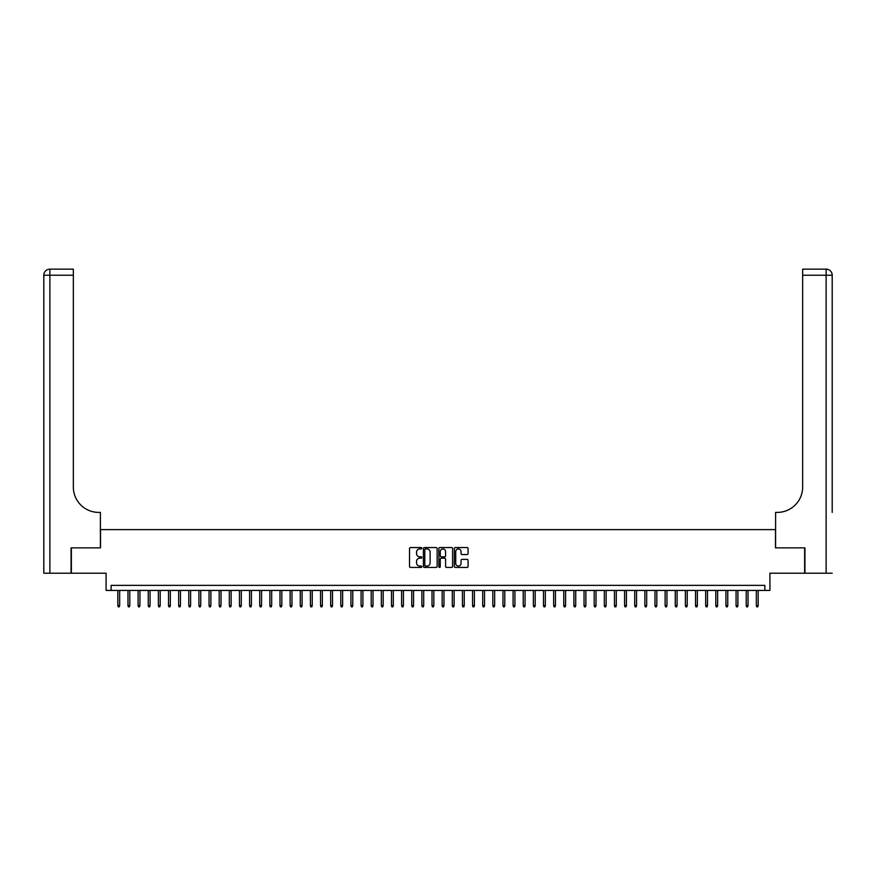 <?xml version="1.0" encoding="UTF-8"?>
<svg xmlns="http://www.w3.org/2000/svg" width="876" height="876" viewBox="0 0 876 876"><rect width="100%" height="100%" fill="white"/><g stroke="black" fill="none" stroke-linecap="round" stroke-linejoin="round"><path stroke-width="1.31" d="M421.783 548.245A0.701 0.701 0 0 0 421.093 547.544L410.515 547.544A0.996 0.996 0 0 0 409.519 548.54L409.519 566.443A0.996 0.996 0 0 0 410.515 567.44L421.093 567.44A0.701 0.701 0 0 0 421.783 566.739A0.701 0.701 0 0 0 421.093 566.049L419.724 566.049A3.186 3.186 0 0 1 416.538 562.863L416.538 561.374A3.186 3.186 0 0 1 419.724 558.187L421.093 558.187A0.701 0.701 0 0 0 421.783 557.486A0.701 0.701 0 0 0 421.093 556.797L419.724 556.797A3.186 3.186 0 0 1 416.538 553.61L416.538 552.121A3.186 3.186 0 0 1 419.724 548.934L421.093 548.934A0.701 0.701 0 0 0 421.783 548.245M467.072 554.552A0.996 0.996 0 0 0 468.069 553.566L468.069 548.54A0.996 0.996 0 0 0 467.072 547.544L455.334 547.544A0.996 0.996 0 0 0 454.337 548.54L454.337 566.443A0.996 0.996 0 0 0 455.334 567.44L467.072 567.44A0.996 0.996 0 0 0 468.069 566.443L468.069 560.377A0.996 0.996 0 0 0 467.072 559.381L462.046 559.381A0.996 0.996 0 0 0 461.05 560.377L461.05 563.388A2.661 2.661 0 0 1 458.389 566.049A2.661 2.661 0 0 1 455.728 563.388L455.728 551.595A2.661 2.661 0 0 1 458.389 548.934A2.661 2.661 0 0 1 461.05 551.595L461.05 553.566A0.996 0.996 0 0 0 462.046 554.552L467.072 554.552M764.857 590.435L769.916 590.435L769.916 573.2L804.628 573.2L804.628 547.861L775.49 547.861L775.49 529.619L100.51 529.619L100.51 547.861L71.372 547.861L71.372 573.2L106.084 573.2L106.084 590.435L764.857 590.435L764.857 585.365L111.142 585.365L111.142 590.435M437.135 548.54A0.996 0.996 0 0 0 436.139 547.544L424.4 547.544A0.996 0.996 0 0 0 423.404 548.54L423.404 566.443A0.996 0.996 0 0 0 424.4 567.44L436.139 567.44A0.996 0.996 0 0 0 437.135 566.443L437.135 548.54M439.861 547.544L451.6 547.544A0.996 0.996 0 0 1 452.596 548.54L452.596 566.443A0.996 0.996 0 0 1 451.6 567.44L446.585 567.44A0.996 0.996 0 0 1 445.588 566.443L445.588 559.184A0.996 0.996 0 0 0 444.592 558.187L441.263 558.187A0.996 0.996 0 0 0 440.267 559.184L440.267 566.739A0.701 0.701 0 0 1 439.566 567.44A0.701 0.701 0 0 1 438.865 566.739L438.865 548.54A0.996 0.996 0 0 1 439.861 547.544M425.495 548.934A0.701 0.701 0 0 0 424.794 549.635L424.794 565.348A0.701 0.701 0 0 0 425.495 566.049L426.93 566.049A3.186 3.186 0 0 0 430.116 562.863L430.116 552.121A3.186 3.186 0 0 0 426.93 548.934L425.495 548.934M445.588 551.65A2.661 2.661 0 0 0 442.928 548.989A2.661 2.661 0 0 0 440.267 551.65L440.267 555.8A0.996 0.996 0 0 0 441.263 556.797L444.592 556.797A0.996 0.996 0 0 0 445.588 555.8L445.588 551.65M119.662 605.535L119.256 606.849L118.238 606.849L117.833 605.535L119.662 605.535L119.662 590.435M117.833 605.535L117.833 590.435M71.066 547.861L100.401 547.861L100.401 512.394L98.681 512.394A25.338 25.338 0 0 1 73.343 487.056L73.343 275.228L49.877 275.228L49.877 573.2L71.066 573.2L71.066 547.861M49.877 573.2L43.8 573.2L43.8 275.228A6.077 6.077 0 0 1 49.877 269.151L73.343 269.151L73.343 275.228M43.8 512.394L43.8 275.228L49.877 275.228L49.877 269.151M98.681 512.394A25.338 25.338 0 0 1 73.343 487.056M832.2 573.2L804.934 573.2L804.934 547.861L775.599 547.861L775.599 512.394L777.319 512.394A25.338 25.338 0 0 0 802.657 487.056L802.657 269.151L826.123 269.151A6.077 6.077 0 0 1 832.2 275.228L832.2 512.394M777.319 512.394A25.338 25.338 0 0 0 802.657 487.056M826.123 573.2L826.123 275.228L832.2 275.228A6.077 6.077 0 0 0 826.123 269.151A6.077 6.077 0 0 1 832.2 275.228A6.077 6.077 0 0 0 826.123 269.151L826.123 275.228L802.657 275.228M129.79 605.535L129.385 606.849L128.378 606.849L127.973 605.535L129.79 605.535L129.79 590.435M127.973 605.535L127.973 590.435M139.93 605.535L139.525 606.849L138.507 606.849L138.101 605.535L139.93 605.535L139.93 590.435M138.101 605.535L138.101 590.435M150.07 605.535L149.665 606.849L148.646 606.849L148.241 605.535L150.07 605.535L150.07 590.435M148.241 605.535L148.241 590.435M160.198 605.535L159.793 606.849L158.786 606.849L158.381 605.535L160.198 605.535L160.198 590.435M158.381 605.535L158.381 590.435M170.338 605.535L169.933 606.849L168.915 606.849L168.51 605.535L170.338 605.535L170.338 590.435M168.51 605.535L168.51 590.435M180.467 605.535L180.062 606.849L179.054 606.849L178.649 605.535L180.467 605.535L180.467 590.435M178.649 605.535L178.649 590.435M190.607 605.535L190.201 606.849L189.183 606.849L188.778 605.535L190.607 605.535L190.607 590.435M188.778 605.535L188.778 590.435M200.735 605.535L200.33 606.849L199.323 606.849L198.918 605.535L200.735 605.535L200.735 590.435M198.918 605.535L198.918 590.435M210.875 605.535L210.47 606.849L209.452 606.849L209.046 605.535L210.875 605.535L210.875 590.435M209.046 605.535L209.046 590.435M221.015 605.535L220.61 606.849L219.591 606.849L219.186 605.535L221.015 605.535L221.015 590.435M219.186 605.535L219.186 590.435M231.144 605.535L230.738 606.849L229.731 606.849L229.326 605.535L231.144 605.535L231.144 590.435M229.326 605.535L229.326 590.435M241.283 605.535L240.878 606.849L239.86 606.849L239.455 605.535L241.283 605.535L241.283 590.435M239.455 605.535L239.455 590.435M251.412 605.535L251.007 606.849L249.999 606.849L249.594 605.535L251.412 605.535L251.412 590.435M249.594 605.535L249.594 590.435M261.552 605.535L261.147 606.849L260.128 606.849L259.723 605.535L261.552 605.535L261.552 590.435M259.723 605.535L259.723 590.435M271.68 605.535L271.275 606.849L270.268 606.849L269.863 605.535L271.68 605.535L271.68 590.435M269.863 605.535L269.863 590.435M281.82 605.535L281.415 606.849L280.397 606.849L279.991 605.535L281.82 605.535L281.82 590.435M279.991 605.535L279.991 590.435M291.96 605.535L291.555 606.849L290.536 606.849L290.131 605.535L291.96 605.535L291.96 590.435M290.131 605.535L290.131 590.435M302.089 605.535L301.683 606.849L300.676 606.849L300.271 605.535L302.089 605.535L302.089 590.435M300.271 605.535L300.271 590.435M312.228 605.535L311.823 606.849L310.805 606.849L310.4 605.535L312.228 605.535L312.228 590.435M310.4 605.535L310.4 590.435M322.357 605.535L321.952 606.849L320.945 606.849L320.539 605.535L322.357 605.535L322.357 590.435M320.539 605.535L320.539 590.435M332.497 605.535L332.092 606.849L331.073 606.849L330.668 605.535L332.497 605.535L332.497 590.435M330.668 605.535L330.668 590.435M342.625 605.535L342.22 606.849L341.213 606.849L340.808 605.535L342.625 605.535L342.625 590.435M340.808 605.535L340.808 590.435M352.765 605.535L352.36 606.849L351.342 606.849L350.937 605.535L352.765 605.535L352.765 590.435M350.937 605.535L350.937 590.435M362.905 605.535L362.5 606.849L361.481 606.849L361.076 605.535L362.905 605.535L362.905 590.435M361.076 605.535L361.076 590.435M373.034 605.535L372.629 606.849L371.621 606.849L371.216 605.535L373.034 605.535L373.034 590.435M371.216 605.535L371.216 590.435M383.173 605.535L382.768 606.849L381.75 606.849L381.345 605.535L383.173 605.535L383.173 590.435M381.345 605.535L381.345 590.435M393.302 605.535L392.897 606.849L391.89 606.849L391.484 605.535L393.302 605.535L393.302 590.435M391.484 605.535L391.484 590.435M403.442 605.535L403.037 606.849L402.018 606.849L401.613 605.535L403.442 605.535L403.442 590.435M401.613 605.535L401.613 590.435M413.571 605.535L413.165 606.849L412.158 606.849L411.753 605.535L413.571 605.535L413.571 590.435M411.753 605.535L411.753 590.435M423.71 605.535L423.305 606.849L422.287 606.849L421.882 605.535L423.71 605.535L423.71 590.435M421.882 605.535L421.882 590.435M433.85 605.535L433.434 606.849L432.426 606.849L432.021 605.535L433.85 605.535L433.85 590.435M432.021 605.535L432.021 590.435M443.979 605.535L443.574 606.849L442.566 606.849L442.15 605.535L443.979 605.535L443.979 590.435M442.15 605.535L442.15 590.435M454.118 605.535L453.713 606.849L452.695 606.849L452.29 605.535L454.118 605.535L454.118 590.435M452.29 605.535L452.29 590.435M464.247 605.535L463.842 606.849L462.835 606.849L462.429 605.535L464.247 605.535L464.247 590.435M462.429 605.535L462.429 590.435M474.387 605.535L473.982 606.849L472.963 606.849L472.558 605.535L474.387 605.535L474.387 590.435M472.558 605.535L472.558 590.435M484.516 605.535L484.11 606.849L483.103 606.849L482.698 605.535L484.516 605.535L484.516 590.435M482.698 605.535L482.698 590.435M494.655 605.535L494.25 606.849L493.232 606.849L492.827 605.535L494.655 605.535L494.655 590.435M492.827 605.535L492.827 590.435M504.784 605.535L504.379 606.849L503.371 606.849L502.966 605.535L504.784 605.535L504.784 590.435M502.966 605.535L502.966 590.435M514.924 605.535L514.519 606.849L513.5 606.849L513.095 605.535L514.924 605.535L514.924 590.435M513.095 605.535L513.095 590.435M525.063 605.535L524.658 606.849L523.64 606.849L523.235 605.535L525.063 605.535L525.063 590.435M523.235 605.535L523.235 590.435M535.192 605.535L534.787 606.849L533.78 606.849L533.375 605.535L535.192 605.535L535.192 590.435M533.375 605.535L533.375 590.435M545.332 605.535L544.927 606.849L543.908 606.849L543.503 605.535L545.332 605.535L545.332 590.435M543.503 605.535L543.503 590.435M555.461 605.535L555.055 606.849L554.048 606.849L553.643 605.535L555.461 605.535L555.461 590.435M553.643 605.535L553.643 590.435M565.6 605.535L565.195 606.849L564.177 606.849L563.772 605.535L565.6 605.535L565.6 590.435M563.772 605.535L563.772 590.435M575.729 605.535L575.324 606.849L574.317 606.849L573.911 605.535L575.729 605.535L575.729 590.435M573.911 605.535L573.911 590.435M585.869 605.535L585.464 606.849L584.445 606.849L584.04 605.535L585.869 605.535L585.869 590.435M584.04 605.535L584.04 590.435M596.008 605.535L595.603 606.849L594.585 606.849L594.18 605.535L596.008 605.535L596.008 590.435M594.18 605.535L594.18 590.435M606.137 605.535L605.732 606.849L604.725 606.849L604.32 605.535L606.137 605.535L606.137 590.435M604.32 605.535L604.32 590.435M616.277 605.535L615.872 606.849L614.853 606.849L614.448 605.535L616.277 605.535L616.277 590.435M614.448 605.535L614.448 590.435M626.406 605.535L626.001 606.849L624.993 606.849L624.588 605.535L626.406 605.535L626.406 590.435M624.588 605.535L624.588 590.435M636.545 605.535L636.14 606.849L635.122 606.849L634.717 605.535L636.545 605.535L636.545 590.435M634.717 605.535L634.717 590.435M646.674 605.535L646.269 606.849L645.262 606.849L644.856 605.535L646.674 605.535L646.674 590.435M644.856 605.535L644.856 590.435M656.814 605.535L656.409 606.849L655.39 606.849L654.985 605.535L656.814 605.535L656.814 590.435M654.985 605.535L654.985 590.435M666.954 605.535L666.548 606.849L665.53 606.849L665.125 605.535L666.954 605.535L666.954 590.435M665.125 605.535L665.125 590.435M677.082 605.535L676.677 606.849L675.67 606.849L675.265 605.535L677.082 605.535L677.082 590.435M675.265 605.535L675.265 590.435M687.222 605.535L686.817 606.849L685.798 606.849L685.393 605.535L687.222 605.535L687.222 590.435M685.393 605.535L685.393 590.435M697.351 605.535L696.946 606.849L695.938 606.849L695.533 605.535L697.351 605.535L697.351 590.435M695.533 605.535L695.533 590.435M707.49 605.535L707.085 606.849L706.067 606.849L705.662 605.535L707.49 605.535L707.49 590.435M705.662 605.535L705.662 590.435M717.619 605.535L717.214 606.849L716.207 606.849L715.802 605.535L717.619 605.535L717.619 590.435M715.802 605.535L715.802 590.435M727.759 605.535L727.354 606.849L726.335 606.849L725.93 605.535L727.759 605.535L727.759 590.435M725.93 605.535L725.93 590.435M737.899 605.535L737.493 606.849L736.475 606.849L736.07 605.535L737.899 605.535L737.899 590.435M736.07 605.535L736.07 590.435M748.027 605.535L747.622 606.849L746.615 606.849L746.21 605.535L748.027 605.535L748.027 590.435M746.21 605.535L746.21 590.435M758.167 605.535L757.762 606.849L756.744 606.849L756.338 605.535L758.167 605.535L758.167 590.435M756.338 605.535L756.338 590.435"/></g></svg>
